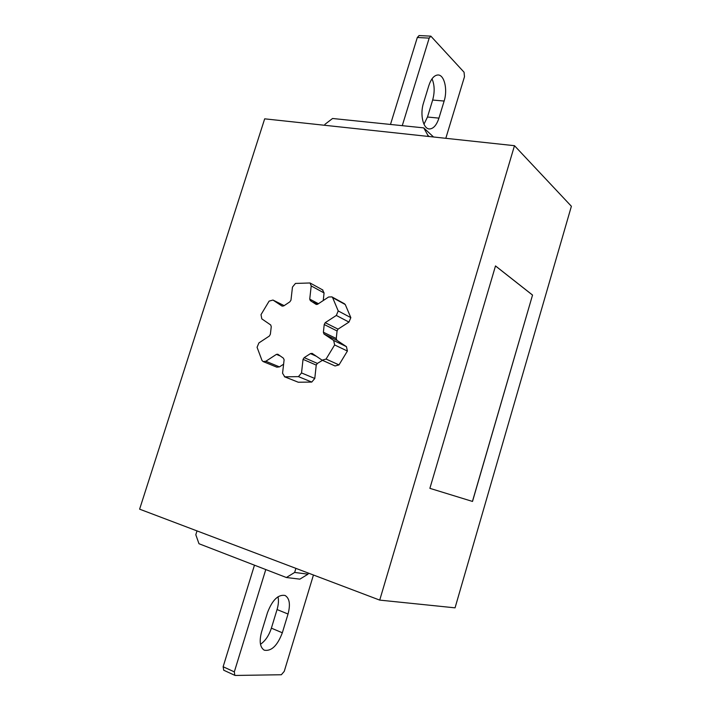 <?xml version="1.0" encoding="UTF-8"?>
<svg xmlns="http://www.w3.org/2000/svg" width="711" height="711" viewBox="0 0 711 711"><rect width="100%" height="100%" fill="white"/><g stroke="black" fill="none" stroke-linecap="round" stroke-linejoin="round"><path stroke-width="1.07" d="M257.071 347.288L262.03 360.539L263.15 361.57L265.816 361.277L276.437 354.371L277.814 354.238L283.351 358.131L284.116 359.784L282.56 373.248L284.764 376.821L298.451 376.634L301.526 372.946L303.037 359.339L304.201 357.624L310.458 353.607L312.12 353.367L322.092 360.175L326.073 359.064L334.632 344.942L333.681 340.471L323.994 334.019L323.389 332.233L324.225 324.518L325.211 322.678L336.321 315.453L338.214 310.929L332.624 297.625L331.913 296.887L328.606 297.011L317.63 304.246L316.04 304.326L310.351 300.637L309.729 299.127L311.205 285.92L310.04 282.978L295.456 283.431L292.47 287.075L290.968 300.166L289.83 301.855L283.778 305.89L282.116 306.13L272.971 300.051L269.114 301.126L261.008 314.644L261.808 318.866L270.713 324.971L271.255 326.705L270.376 334.206L269.407 336.001L258.911 342.915L257.071 347.288M322.501 289.839L324.065 292.959L323.238 300.549M344.115 303.579L345.27 304.548L350.834 317.648L348.977 322.092L338.027 329.14L337.058 330.953L336.259 338.525L336.854 340.285L346.453 346.657L347.403 351.047L338.996 364.894L335.068 365.969L322.403 360.308M322.465 360.335L317.382 363.419L316.235 365.099L314.786 378.465L311.765 382.074L298.247 382.225L284.391 376.723M283.6 364.21L279.45 366.885L276.819 367.169L263.337 361.65M514.48 145.693L571.386 206.27L455.049 607.843L379.718 600.111L139.614 509.165L264.679 118.835L514.48 145.693L379.718 600.111M532.539 295.056L472.504 501.442L429.879 488.341L495.505 265.923L532.539 295.056L472.442 501.415M265.781 569.555L234.319 671.877L234.817 675.334L235.341 675.45L281.343 674.748L284.249 671.353L313.444 575.012M288.035 614.028L282.329 632.781C277.423 645.677 271.398 651.48 264.261 650.192C259.986 647.383 259.097 641.278 261.586 631.883L267.496 612.598C272.331 600.004 278.188 594.289 285.067 595.462C289.573 598.253 290.559 604.439 288.035 614.028L277.059 609.549C278.499 604.706 278.819 600.44 278.01 596.751M223.743 670.224L223.13 666.74L254.467 565.183M260.493 644.282C265.327 640.913 268.954 635.536 271.38 628.16L277.059 609.549M295.9 568.365L294.656 572.444L286.382 577.519L299.873 579.145L308.023 574.177L308.361 573.084M286.382 577.519L198.982 543.728L195.809 534.734L197.009 530.904M308.023 574.177L294.656 572.444M402.266 125.669L429.177 38.118L430.848 36.154L464.07 72.238L464.479 76.726L445.815 138.307M438.936 118.124L444.135 101.042C447.859 89.648 444.339 74.531 437.843 74.984C434.092 75.313 431.088 78.85 428.84 85.587L423.472 103.122C419.73 114.587 423.294 129.242 429.56 128.958C433.497 128.709 436.625 125.1 438.936 118.124L427.48 117.022L423.969 124.229M419.143 35.559L417.313 37.496L390.481 124.452M432.021 78.832C434.625 84.982 434.839 92.057 432.661 100.047L427.48 117.022M427.595 136.352L427.898 135.348L423.72 127.873L433.541 136.992M423.72 127.873L332.561 118.488L324.945 124.336L324.651 125.287M429.177 136.521L427.898 135.348M495.496 265.958L532.477 295.047M284.098 305.623L273.068 300.104M324.065 292.959L311.205 285.92M318.43 303.713L309.729 299.127M316.422 304.495L315.888 304.21M345.27 304.548L332.624 297.625M350.834 317.648L338.214 310.929M348.977 322.092L336.321 315.453M338.027 329.14L325.211 322.678M337.058 330.953L324.225 324.518M336.259 338.525L323.389 332.233M336.854 340.285L323.994 334.019M346.453 346.657L333.681 340.471M347.403 351.047L334.632 344.942M338.996 364.894L326.073 359.064M316.359 356.264L310.458 353.607M317.382 363.419L304.201 357.624M316.235 365.099L303.037 359.339M314.786 378.465L301.526 372.946M311.765 382.074L298.451 376.634M298.247 382.225L284.764 376.821M279.565 355.713L276.437 354.371M279.45 366.885L265.816 361.277M223.13 666.74L234.319 671.877M271.38 628.16L282.329 632.781M417.313 37.496L429.177 38.118M432.661 100.047L444.135 101.042M284.107 305.614L272.971 300.051M322.91 290.061L310.04 282.978M317.373 304.388L313.329 302.264M344.568 303.819L331.913 296.887M223.645 670.18L234.817 675.334M430.848 36.154L418.983 35.55M429.56 128.958L428.946 128.895"/></g></svg>
